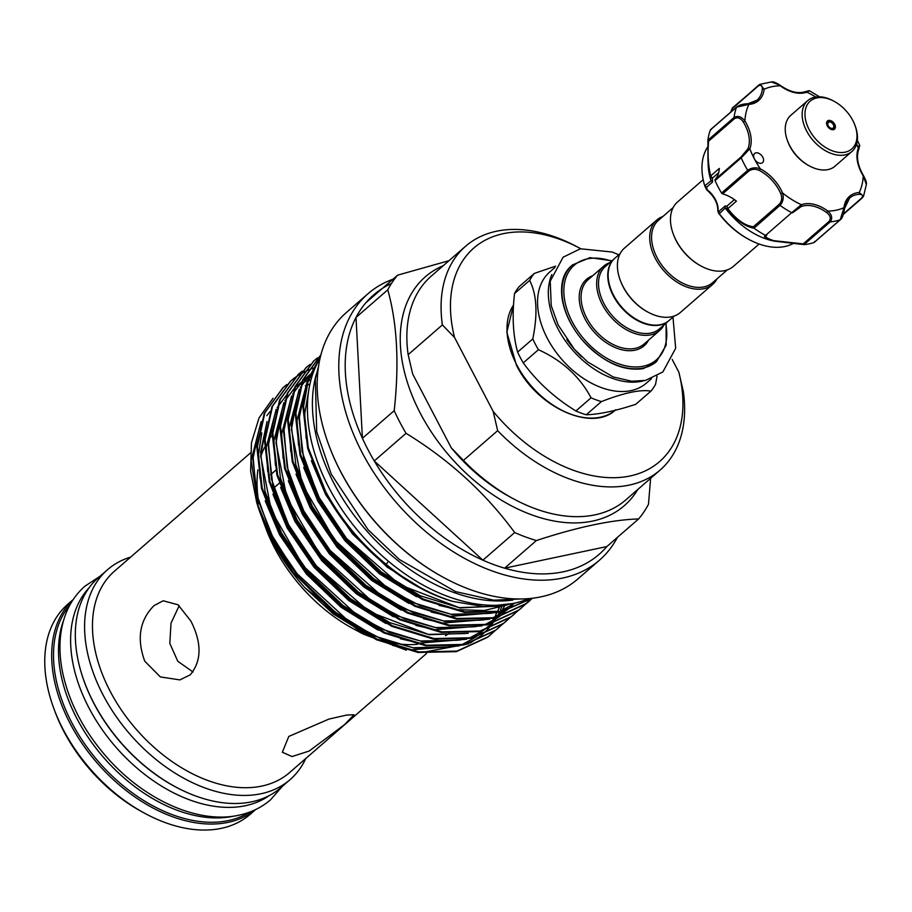 <?xml version="1.0" encoding="UTF-8"?>
<svg xmlns="http://www.w3.org/2000/svg" width="912" height="912" viewBox="0 0 912 912"><rect width="100%" height="100%" fill="white"/><g stroke="black" fill="none" stroke-linecap="round" stroke-linejoin="round"><path stroke-width="1.37" d="M88.966 587.966A137.826 90.242 49 0 0 103.706 731.766A137.826 90.242 49 0 0 245.488 805.695A137.826 90.242 49 0 0 269.393 795.503M81.271 672.611A137.826 90.242 49 0 0 184.498 791.342M69.825 605.123A137.826 90.242 49 0 0 87.962 748.501A137.826 90.242 49 0 0 228.376 820.572A137.826 90.242 49 0 0 249.751 812.068M63.749 619.898A137.826 90.242 49 0 0 103.17 756.96A137.826 90.242 49 0 0 233.369 816.229A137.826 90.242 49 0 0 234.259 816.035M807.724 100.616L790.807 115.322A33.698 22.059 49 0 0 787.444 140.585A33.698 22.059 49 0 0 809.537 166.007A33.698 22.059 49 0 0 817.961 169.279A33.698 22.059 49 0 0 835.027 166.189L851.933 151.483A33.698 22.059 -131 0 1 834.868 154.573A33.698 22.059 -131 0 1 806.299 130.325A33.698 22.059 -131 0 1 807.724 100.616A33.698 22.059 -131 0 1 824.79 97.527A33.698 22.059 -131 0 1 833.203 100.81L834.161 101.323A31.681 20.737 49 0 0 826.249 98.234A31.681 20.737 49 0 0 805.399 118.925A31.681 20.737 49 0 0 835.723 151.859A31.681 20.737 49 0 0 854.92 125.206A31.681 20.737 49 0 0 834.161 101.323M854.92 125.206L855.296 126.221A33.698 22.059 -131 0 1 851.933 151.483M831.79 129.618A5.392 3.534 -131 0 1 827.218 125.731A5.392 3.534 -131 0 1 827.446 120.977A5.392 3.534 -131 0 1 830.171 120.487A5.392 3.534 -131 0 1 834.754 124.363A5.392 3.534 -131 0 1 834.526 129.116A5.392 3.534 -131 0 1 831.79 129.618M809.537 166.007L808.591 165.494A31.681 20.737 -131 0 1 787.82 141.599L787.444 140.585M803.905 244.576L773.216 240.859C765.533 238.351 762.934 236.516 765.419 235.342L766.81 235.182C764.256 236.447 766.547 238.271 773.718 240.677L803.198 243.88L829.088 221.377C831.185 218.447 830.399 215.528 826.739 212.61L827.857 211.06C831.961 214.822 832.736 218.435 830.194 221.89A1.345 0.878 -131 0 1 829.088 221.377M765.932 235.478L766.81 235.182L765.932 235.478M803.803 244.541L804.167 244.598A80.199 52.508 -131 0 0 813.971 242.535L840.214 219.769A80.199 52.508 -131 0 1 830.194 221.89L804.065 244.61L803.198 243.88M725.234 208.027L719.294 213.682L717.824 210.957A1.345 0.855 4 0 1 718.063 210.524L719.044 211.276L725.097 206.021L727.001 206.044L727.799 208.654C736.451 219.712 744.967 225.743 753.358 226.769L779.247 204.265C781.835 201.347 782.348 197.824 780.775 193.697A33.026 21.626 49 0 0 759.422 170.51C755.535 168.709 751.978 168.914 748.741 171.137L722.6 193.868A33.026 21.626 -131 0 1 736.429 201.153L727.799 208.654A1.345 0.627 -30.7 0 1 727.149 208.62L725.371 208.232L725.097 206.021M759.491 163.191A6.065 3.967 49 0 0 762.569 162.632A6.065 3.967 49 0 0 762.82 157.286A6.065 3.967 49 0 0 757.678 152.92A6.065 3.967 49 0 0 754.612 153.478A6.065 3.967 49 0 0 754.406 158.939A6.065 3.967 49 0 0 759.491 163.191M826.739 212.61A33.026 21.626 49 0 0 813.413 206.169A33.026 21.626 49 0 0 801.272 206.522L792.699 212.678A1.345 0.878 -131 0 1 791.684 212.678L801.34 204.721A34.371 22.504 -131 0 1 813.971 204.356A34.371 22.504 -131 0 1 827.857 211.06A72.116 47.219 49 0 0 843.976 207.651A1.345 0.878 6.4 0 1 844.318 208.894L842.551 216.178M719.294 213.682A65.368 42.807 49 0 0 749.083 239.537A65.368 42.807 49 0 0 765.43 245.898A65.368 42.807 49 0 0 793.109 243.584M804.031 244.61L774.391 241.144A65.368 42.807 -131 0 1 771.586 240.551A65.368 42.807 -131 0 1 725.371 208.232M765.419 235.342A80.199 52.508 -131 0 1 753.973 228.182C745.252 226.746 736.315 220.225 727.149 208.62M710.938 180.633L710.482 176.734A1.345 1.14 157.5 0 1 710.687 175.925L719.317 168.424A33.026 21.626 -131 0 1 715.099 179.527L741.239 156.796L748.011 148.679A33.026 21.626 49 0 0 743.28 121.969C740.647 118.047 737.717 116.941 734.491 118.651L708.601 141.166C707.507 154.082 708.202 165.665 710.687 175.925L712.409 178.136L712.568 182.058L710.938 180.633A65.368 42.807 -131 0 1 708.145 164.947L707.917 140.425M707.837 146.764A65.368 42.807 49 0 0 704.759 185.866L711.018 180.827M706.811 189.639L704.759 185.866L706.526 187.313L707.222 189.776A20.224 13.235 -131 0 1 718.063 210.524L718.314 212.747A63.076 41.291 49 0 0 748 238.944C736.565 232.697 726.67 223.964 718.314 212.758M700.883 265.939A41.279 27.029 -131 0 1 700.564 265.768A41.279 27.029 -131 0 1 676.271 240.848A41.279 27.029 -131 0 1 673.501 234.635A41.279 27.029 -131 0 1 673.375 234.304M759.115 244.017L733.43 266.338A42.625 27.907 -131 0 1 701.203 266.11A42.625 27.907 -131 0 1 676.111 240.38A42.625 27.907 -131 0 1 673.25 233.962A42.625 27.907 -131 0 1 677.502 202.008L703.175 179.675M620.08 253.707L614.95 258.164A41.279 27.029 49 0 0 613.605 295.328A41.279 27.029 49 0 0 669.123 320.465L674.242 316.019M620.331 280.429A41.279 27.029 49 0 0 620.445 280.759A41.279 27.029 49 0 0 623.215 286.972A41.279 27.029 49 0 0 647.509 311.893A41.279 27.029 49 0 0 647.828 312.052M662.876 216.497A42.625 27.907 49 0 0 656.743 220.054L624.446 248.121A42.625 27.907 49 0 0 620.194 280.087A42.625 27.907 49 0 0 623.056 286.505A42.625 27.907 49 0 0 648.147 312.235A42.625 27.907 49 0 0 680.386 312.463L712.671 284.384A42.625 27.907 49 0 0 717.049 278.798M656.743 220.054A42.625 27.907 49 0 0 655.352 258.427A42.625 27.907 49 0 0 712.671 284.384M673.124 207.594L658.396 220.396A41.279 27.029 49 0 0 657.05 257.56A41.279 27.029 49 0 0 712.557 282.709L727.297 269.895M668.929 320.636A41.279 27.029 -131 0 1 668.735 320.807A41.279 27.029 -131 0 1 613.229 295.659A41.279 27.029 -131 0 1 614.574 258.506A41.279 27.029 -131 0 1 614.768 258.335M651.464 378.685L646.334 383.154A73.633 48.211 -131 0 1 547.314 338.306A73.633 48.211 -131 0 1 549.708 272.027L554.849 267.558M657.05 376.075L655.603 384.157A83.06 54.389 -131 0 1 650.917 391.134C640.52 389.299 624.013 392.787 601.384 401.599A83.06 54.389 -131 0 1 591.056 397.803C579.69 376.496 562.145 360.457 538.411 349.706A83.06 54.389 -131 0 1 535.435 344.36A83.06 54.389 -131 0 1 532.779 338.933C537.875 314.15 536.837 294.633 529.667 280.383A83.06 54.389 -131 0 1 534.364 273.406L555.659 266.133M663.993 324.923A42.625 27.907 -131 0 1 659.627 330.509A42.625 27.907 -131 0 1 602.296 304.551A42.625 27.907 -131 0 1 603.687 266.179A42.625 27.907 -131 0 1 609.832 262.622M668.735 320.807L659.513 328.822A41.279 27.029 -131 0 1 603.995 303.685A41.279 27.029 -131 0 1 605.34 266.521L614.574 258.506M534.364 273.406L519.213 286.573A83.06 54.389 49 0 0 514.516 293.55C511.985 316.065 513.023 335.582 517.628 352.112A83.06 54.389 49 0 0 520.285 357.527A83.06 54.389 49 0 0 523.26 362.885C537.157 381.923 554.701 397.951 575.905 410.97A83.06 54.389 49 0 0 586.234 414.778C599.195 414.379 615.714 410.879 635.767 404.301L650.917 391.134M513.775 498.989L510.606 497.291A141.531 92.659 -131 0 1 451.269 447.815L463.444 460.412A148.268 97.071 49 0 0 513.775 498.989A148.268 97.071 49 0 0 594.989 514.847A148.268 97.071 49 0 0 625.917 499.81L660.128 470.056A148.268 97.071 -131 0 1 497.656 430.669L463.444 460.412M503.356 233.666A141.531 92.659 49 0 0 454.552 337.508L442.377 324.911A148.268 97.071 -131 0 1 465.565 246.274A148.268 97.071 -131 0 1 496.493 231.238A148.268 97.071 -131 0 1 577.695 247.095L580.705 248.714A141.531 92.659 49 0 0 503.356 233.666M465.565 246.274L431.353 276.028A148.268 97.071 49 0 0 408.154 354.654L442.377 324.911M145.076 813.481L142.534 812.113A133.711 87.541 -131 0 1 63.84 731.401A133.711 87.541 -131 0 1 54.868 711.28L53.865 708.578A139.103 91.075 49 0 0 63.202 729.52A139.103 91.075 49 0 0 145.076 813.481A139.103 91.075 49 0 0 250.276 814.245L255.691 809.525M190.893 621.072L178.011 604.759L163.191 600.78L154.048 605.602C139.627 620.149 136.526 638.674 144.757 661.177L160.341 676.921L179.915 679.907L190.243 674.834C201.723 660.915 201.94 642.994 190.893 621.072M349.843 601.418L349.695 600.381M344.485 724.687L354.004 714.769L346.731 715.042L328.89 719.101L288.785 736.451L282.344 752.24L292 756.55L309.1 751.066L344.485 724.687M536.393 540.542L504.61 568.176L606.822 546.573A171.855 112.518 -131 0 1 504.61 568.176A171.855 112.518 -131 0 1 482.893 560.185A171.855 112.518 -131 0 1 374.262 460.948A171.855 112.518 -131 0 1 367.992 449.696A171.855 112.518 -131 0 1 362.417 438.296A171.855 112.518 -131 0 1 355.999 317.456L387.782 289.822C397.233 323.623 399.365 363.899 394.201 410.662A171.855 112.518 49 0 0 399.775 422.062A171.855 112.518 49 0 0 406.045 433.314C449.468 459.933 485.674 493.016 514.676 532.551A171.855 112.518 49 0 0 536.393 540.542C577.832 526.965 611.906 519.772 638.617 518.939A171.855 112.518 49 0 0 648.478 504.268L650.609 478.333M394.201 410.662L362.417 438.296L355.999 317.456A171.855 112.518 -131 0 1 365.86 302.784A171.855 112.518 -131 0 1 391.476 283.461M617.401 537.385A176.472 115.539 -131 0 1 599.492 560.15A176.472 115.539 -131 0 1 362.178 452.66A176.472 115.539 -131 0 1 367.924 293.789A176.472 115.539 -131 0 1 392.958 279.232M599.492 560.15L577.912 578.915A176.472 115.539 -131 0 1 444.452 577.946A176.472 115.539 -131 0 1 340.586 471.424A176.472 115.539 -131 0 1 328.742 444.862A176.472 115.539 -131 0 1 346.343 312.554L367.924 293.789M444.133 577.775A175.127 114.661 -131 0 1 443.813 577.604A175.127 114.661 -131 0 1 340.746 471.892A175.127 114.661 -131 0 1 328.993 445.535A175.127 114.661 -131 0 1 328.867 445.204M490.759 634.638L487.555 637.294L456.365 651.647L418.106 652.479L376.496 639.734L335.548 614.711L293.584 572.941A161.344 105.632 -131 0 1 271.434 538.399A161.344 105.632 -131 0 1 260.604 514.117A161.344 105.632 -131 0 1 256.66 502.307L271.753 538.126L299.888 579.325L336.186 614.164L377.123 639.187L418.745 651.932L456.992 651.1L488.182 636.747L494.498 631.172M320.397 356.809L308.473 379.244L303.582 406.342L308.313 447.838L325.573 491.34C340.723 519.338 360.935 543.677 386.198 564.357L388.444 561.268M512.92 603.505L484.272 606.651L452.933 601.453C403.161 587.305 351.964 543.016 324.934 491.887L307.675 448.396L302.944 406.889L308.051 379.198L320.488 356.455M452.933 601.453A161.344 105.632 -131 0 1 386.198 564.357M532.289 598.249L501.554 611.735L464.242 612.362L422.621 599.629L381.683 574.606L345.386 539.767L317.251 498.568L299.991 455.077L295.26 413.569L302.659 379.985L320.944 354.688L303.103 379.848L295.887 413.022L300.618 454.529L317.878 498.02L346.013 539.22L382.31 574.058L423.259 599.081L464.869 611.815L501.668 611.291L532.141 598.272M317.593 357.823L313.967 360.753L295.625 386.061L288.203 419.702L292.934 461.21L310.194 504.712L338.329 545.912L374.627 580.739L415.564 605.762L457.186 618.507L495.433 617.675L526.623 603.322L532.46 598.226M529.199 601.213L525.996 603.869L494.806 618.222L456.547 619.054L414.937 606.32L373.988 581.286L337.691 546.459L309.556 505.259L292.296 461.757L287.565 420.25L294.998 386.608L313.637 361.038M309.898 364.504L306.284 367.433L287.93 392.741L280.508 426.394L285.239 467.902L302.499 511.393L330.634 552.592L366.932 587.419L407.881 612.454L449.491 625.187L487.749 624.355L518.939 610.003L525.255 604.439M525.551 604.143L528.755 600.712M529.04 600.392L530.67 598.432M521.504 607.894L518.301 610.55L487.122 624.902L448.864 625.735L407.242 613.001L366.305 587.978L330.007 553.139L301.872 511.94L284.612 468.449L279.881 426.941L287.303 393.3L305.953 367.73M302.214 371.184L298.589 374.125L280.246 399.433L272.825 433.075L277.556 474.582L294.815 518.073L322.951 559.273L359.248 594.111L400.186 619.134L441.807 631.868L480.065 631.036L511.244 616.694L517.56 611.12M513.821 614.585L510.617 617.242L479.427 631.594L441.18 632.426L399.559 619.681L358.621 594.658L322.324 559.82L294.177 518.62L276.929 475.129L272.198 433.622L279.619 399.98L298.258 374.41M294.53 377.876L290.905 380.806L272.563 406.114L265.13 439.755L269.861 481.262L287.12 524.765L315.256 565.964L351.553 600.791L392.502 625.814L434.112 638.56L472.37 637.727L503.561 623.375L509.876 617.812M506.137 621.266L502.934 623.922L471.743 638.275L433.485 639.107L391.864 626.373L350.926 601.339L314.629 566.512L286.493 525.312L269.234 481.81L264.503 440.302L271.924 406.661L290.278 381.353L294.234 378.172M286.835 384.556L283.21 387.486L264.868 412.805L257.446 446.447L262.177 487.954L279.437 531.445L307.572 572.645L343.87 607.483L384.807 632.506L426.428 645.24L464.687 644.408L495.877 630.055L502.193 624.492M498.442 627.946L495.239 630.602L464.048 644.955L425.801 645.787L384.18 633.053L343.243 608.03L306.945 573.192L278.81 531.992L261.55 488.501L256.819 446.994L264.241 413.353L282.891 387.782M294.565 377.921L298.452 375.265M298.817 375.037L302.944 372.655M303.32 372.461L307.686 370.352M308.085 370.181L312.702 368.357M313.124 368.209L315.324 367.479M449.171 633.35A133.437 87.37 -131 0 1 445.501 635.698M437.452 639.631A133.437 87.37 -131 0 1 430.031 642.105M423.134 643.598A133.437 87.37 -131 0 1 419.771 644.066M417.593 644.294A133.437 87.37 -131 0 1 375.961 638.651M363.09 634.022L353.263 628.733A133.437 87.37 -131 0 1 274.729 548.18A133.437 87.37 -131 0 1 265.78 528.094L262.143 518.278L272.392 541.261C281.09 557.825 291.931 573.329 304.927 587.773L363.09 634.022L406.364 650.176M422.313 652.411L468.825 643.769M470.296 642.983L481.012 635.698M481.673 635.128L487.692 629.348M488.137 628.858L492.469 623.557M492.811 623.09L493.768 621.733M498.59 613.73L499.377 612.157M500.54 609.683L501.703 606.982M259.019 503.777A133.437 87.37 -131 0 1 257.891 469.908M260.672 457.163A133.437 87.37 -131 0 1 264.4 447.553M268.96 439.538A133.437 87.37 -131 0 1 272.129 435.252M277.009 429.951A133.437 87.37 -131 0 1 279.083 428.059M269.963 411.597L266.851 415.69M293.584 572.941L271.582 538.867L260.604 514.117M258.335 507.448L251.153 460.423L261.174 421.549M273.053 398.236L259.042 417.913L251.461 442.685L250.629 471.219L256.66 502.307M426.588 653.448L289.617 772.544A133.437 87.37 -131 0 1 110.158 691.262A133.437 87.37 -131 0 1 114.513 571.129L250.344 453.036M305.794 758.476A139.103 91.075 -131 0 1 290.096 779.623A139.103 91.075 -131 0 1 103.033 694.887A139.103 91.075 -131 0 1 107.57 569.669A139.103 91.075 -131 0 1 130.69 557.072M290.096 779.623L280.839 787.672A139.103 91.075 -131 0 1 93.765 702.947A139.103 91.075 -131 0 1 98.302 577.729L107.57 569.669M255.565 809.594A139.103 91.075 -131 0 1 70.121 723.501A139.103 91.075 -131 0 1 73.085 599.697M637.773 489.493A151.631 99.283 -131 0 1 533.623 515.531A151.631 99.283 -131 0 1 420.352 413.33A151.631 99.283 -131 0 1 443.221 265.711M320.032 358.405A162.621 106.476 49 0 0 353.275 525.118A162.621 106.476 49 0 0 513.764 603.334A162.621 106.476 49 0 0 528.857 598.591M451.269 447.815L412.646 373.931L408.154 354.654M316.396 373.988A162.621 106.476 49 0 0 365.621 529.633A162.621 106.476 49 0 0 512.897 600.028M514.676 532.551L482.893 560.185L374.262 460.948L406.045 433.314M638.617 518.939L606.822 546.573M448.989 260.684L397.643 275.15L365.86 302.784M397.643 275.15A171.855 112.518 49 0 0 387.782 289.822M73.165 599.583L67.739 604.291A139.103 91.075 49 0 0 53.865 708.578M192.991 671.973L177.794 661.28L169.814 643.37L171.011 623.181L179.185 605.682M497.656 430.669L493.175 411.392A141.531 92.659 49 0 0 630.032 475.984A141.531 92.659 49 0 0 678.836 372.153L683.316 391.43A148.268 97.071 -131 0 1 660.128 470.056M672.19 359.453L678.836 372.153M493.175 411.392L454.552 337.508M586.234 414.778L601.384 401.599M523.26 362.885L538.411 349.706M591.056 397.803L575.905 410.97M514.516 293.55L529.667 280.383M532.779 338.933L517.628 352.112M710.482 176.734L707.974 161.207L707.917 140.186M707.917 140.095L707.917 140.095A80.199 52.508 -131 0 1 710.357 130.006L711.463 129.299M708.601 141.166L707.917 140.197L734.046 117.477C737.854 115.391 741.479 116.565 744.91 120.988A34.371 22.504 -131 0 1 749.824 148.781L741.194 157.856L715.054 180.587A1.345 0.878 -131 0 1 715.099 179.527M807.234 92.237C810.027 90.185 809.879 90.163 806.801 92.169A34.371 22.504 -131 0 1 780.296 85.831A72.116 47.219 49 0 0 764.165 89.239A1.345 0.878 -173.6 0 0 762.295 89.33C762.466 85.58 761.144 84.463 758.294 85.967A1.345 0.878 -131 0 1 758.704 85.135L760.072 84.314L764.165 89.239A34.371 22.504 -131 0 1 748.9 104.401L736.531 107.183L710.391 129.903M722.6 193.868A1.345 0.878 -131 0 1 721.563 193.036L747.703 170.305C751.488 167.626 755.683 167.124 760.312 168.823L759.422 170.51M721.563 193.036A80.199 52.508 -131 0 1 715.054 180.587M748.011 148.679A1.345 0.969 21.3 0 1 749.824 148.781A72.116 47.219 49 0 0 754.406 158.939A72.116 47.219 49 0 0 760.312 168.823A34.371 22.504 -131 0 1 782.53 192.956C783.955 197.836 783.112 201.974 779.999 205.371L753.973 228.182M840.579 219.427A1.345 0.878 -131 0 1 840.214 219.769L843.976 207.651A34.371 22.504 -131 0 1 859.241 192.489L863.561 196.148L862.387 197.733A1.345 0.878 -131 0 1 862.216 197.984L862.216 197.984A1.345 0.878 -131 0 1 861.578 198.121C863.459 195.578 862.592 194.313 858.979 194.324A33.026 21.626 49 0 0 849.619 198.018A33.026 21.626 49 0 0 844.432 208.027M858.979 194.324A1.345 0.912 85.7 0 0 859.241 192.489A72.116 47.219 49 0 0 863.242 175.902A34.371 22.504 -131 0 1 858.317 148.109A1.345 0.969 21.3 0 1 858.808 149.272C856.094 156.864 857.702 165.733 863.618 175.856C866.001 180.416 866.913 183.301 866.354 184.498L863.333 176.255M856.63 143.982A72.116 47.219 49 0 1 858.317 148.109C860.381 144.997 860.187 144.643 857.725 147.049M815.795 97.014A72.116 47.219 49 0 0 806.801 92.169A1.345 0.992 -110.2 0 0 805.57 91.565C798.217 94.039 789.803 91.987 780.319 85.409L771.404 81.943L760.061 84.326M738.994 105.735L747.623 103.9A1.345 0.912 -94.3 0 1 748.034 103.729C743.189 103.877 739.415 104.937 736.702 106.921L736.702 106.921A1.345 0.878 -131 0 1 737.044 106.772M758.294 85.967L732.404 108.482L730.991 111.88M727.423 208.232L727.001 206.044L734.388 199.625M719.101 213.362L719.044 211.276M718.69 172.676L712.409 178.136L710.528 176.871A1.345 0.73 163.1 0 1 710.756 176.369M704.771 185.923L706.777 189.992C714.244 196.376 717.926 203.365 717.824 210.957A1.345 0.855 4 0 0 717.915 211.31M857.36 140.323L859.731 145.453L858.808 149.272A1.345 0.969 21.3 0 1 858.602 149.545M814.735 241.452L814.074 242.489M801.272 206.522A1.345 0.992 -110.2 0 0 801.34 204.721A72.116 47.219 49 0 1 782.53 192.956L780.775 193.697M753.859 228.091L753.358 226.769M743.28 121.969L744.91 120.988A72.116 47.219 49 0 1 748.9 104.401A1.345 0.912 -94.3 0 0 748.034 103.729L756.983 100.206A33.026 21.626 49 0 0 762.295 89.33M732.404 108.482L758.362 85.432M819.523 96.797L809.263 90.641L805.57 91.565A1.345 0.992 -110.2 0 0 805.33 91.713M771.404 81.943C773.102 81.464 776.066 82.616 780.319 85.409L779.954 85.546M831.345 128.353A3.705 2.428 49 0 0 833.785 125.936A3.705 2.428 49 0 0 830.239 122.083A3.705 2.428 49 0 0 827.8 124.499A3.705 2.428 49 0 0 831.345 128.353M792.688 212.69L793.828 211.698M513.547 304.961A73.633 48.211 49 0 0 516.751 364.88A73.633 48.211 49 0 0 615.053 410.332M566.774 339.572A72.276 47.321 49 0 0 581.81 356.866M644.111 380.68A73.633 48.211 -131 0 1 558.076 328.947A73.633 48.211 -131 0 1 551.851 274.558M611.542 261.14A62.677 41.04 49 0 0 572.155 321.674A62.677 41.04 49 0 0 634.957 366.966A62.677 41.04 49 0 0 665.703 323.441M666.102 323.087L666.159 345.249L656.56 361.528A64.022 41.918 -131 0 1 570.456 322.54A64.022 41.918 -131 0 1 572.542 264.902L590.007 257.651L611.941 260.786M603.687 266.179L588.126 279.71A42.625 27.907 49 0 0 586.735 318.083A42.625 27.907 49 0 0 644.054 344.052L659.627 330.509M648.626 340.073A43.97 28.796 -131 0 1 618.553 348.817A43.97 28.796 -131 0 1 585.037 318.949A43.97 28.796 -131 0 1 592.686 275.732M424.24 590.041L387.098 567.082L352.511 533.93L325.698 494.703L311.368 460.754M306.147 438.33L304.722 413.786L308.906 389.413M507.847 604.736L484.272 610.504L458.075 609.706L438.911 605.363M416.556 596.722L379.415 573.773L344.827 540.611L318.014 501.395L303.685 467.446M298.452 445.01L297.027 420.466L306.945 382.595M307.96 380.794L312.987 373.373M515.029 603.06L499.457 611.713M497.428 612.488L450.391 616.387L431.216 612.043M408.872 603.402L371.72 580.454L337.144 547.291L310.319 508.075L295.99 474.126M290.768 451.691L289.343 427.147L299.261 389.276M300.276 387.486L309.59 375.106M310.285 374.376L313.853 371.024M512.612 605.431L506.878 610.082M506.023 610.687L491.762 618.393M489.744 619.18L442.696 623.067L423.533 618.735M401.177 610.094L364.036 587.134L329.449 553.983L302.636 514.756L288.306 480.818M283.073 458.383L281.66 433.838L291.578 395.956M292.592 394.166L301.895 381.786M302.602 381.068L309.681 374.878M504.929 612.112L499.195 616.763M498.34 617.367L484.078 625.073M482.06 625.86L435.013 629.759L415.838 625.415M393.494 616.774L356.353 593.826L321.765 560.663L294.941 521.447L280.611 487.498M275.39 465.063L273.965 440.519L283.883 402.648M284.897 400.847L294.211 388.466M294.907 387.748L301.986 381.558M302.567 381.125L308.815 377.078M309.35 376.77L311.197 375.778M385.799 623.455L348.658 600.506L314.07 567.344L287.257 528.128L272.927 494.179M267.706 471.743L266.281 447.211L276.199 409.328M277.214 407.539L286.516 395.158M298.999 385.035L301.12 383.758M303.514 382.459L307.606 380.521M504.974 605.294L501.919 610.664M501.19 611.815L498.967 615.03M496.88 617.743L491.785 623.375M491.249 623.899L483.816 630.135M482.961 630.739L468.7 638.446M466.682 639.232L419.634 643.131L400.459 638.788M378.115 630.146L340.974 607.187L306.386 574.036L279.574 534.808L265.232 500.87M260.011 478.435L258.586 453.891L261.79 432.869M499.331 607.688L497.929 610.687M496.915 612.682L495.512 615.224M494.224 617.356L493.814 618.017M493.495 618.496L492.97 619.305M491.272 621.722L490.508 622.748M481.867 632.176L476.121 636.815M475.277 637.42L461.016 645.137M458.987 645.913L411.95 649.811L392.776 645.468M370.42 636.827L333.279 613.879L304.927 587.773M501.976 605.773L460.07 607.962L420.421 595.855L381.41 572.029L346.822 538.878L320.009 499.651L303.559 458.246L299.033 418.733L305.474 388.136M491.306 613.263L452.386 614.654L412.737 602.536L373.726 578.721L339.139 545.558L312.326 506.342L295.864 464.926L291.338 425.414L297.779 394.828M483.622 619.943L444.703 621.334L405.042 609.216L366.031 585.401L331.444 552.239L304.631 513.023L288.181 471.618L283.655 432.106L290.096 401.508M475.927 626.635L437.008 628.015L397.358 615.908L358.348 592.082L323.76 558.931L296.947 519.703L280.486 478.298L275.96 438.786L282.412 408.188M468.244 633.316L429.324 634.706L389.663 622.588L350.653 598.774L316.065 565.611L289.252 526.395L272.802 484.979L268.276 445.466L274.717 414.88M460.549 639.996L421.629 641.387L381.98 629.269L342.969 605.454L308.381 572.291L281.569 533.075L265.107 491.671L260.593 452.158L267.034 421.561M452.865 646.688L413.945 648.079L374.285 635.96L335.274 612.134L300.698 578.983L273.874 539.756L257.423 498.351L252.898 458.839L259.339 428.252M734.491 118.651A1.345 0.878 -131 0 1 734.046 117.477A80.199 52.508 -131 0 1 736.531 107.183A1.345 0.878 -131 0 1 736.702 106.921L710.63 129.584M748.741 171.137A1.345 0.878 49 0 1 747.703 170.305A80.199 52.508 -131 0 1 741.194 157.856A1.345 0.878 49 0 1 741.239 156.796M765.544 235.399L791.684 212.678A80.199 52.508 -131 0 1 779.999 205.371A1.345 0.878 -131 0 1 779.247 204.265M861.943 198.121L843.497 214.16M843.611 213.739L861.578 198.121M748.433 103.831A33.026 21.626 49 0 0 756.983 100.206M712.568 182.058L706.526 187.313M849.619 198.018L844.546 208.472C843.418 215.152 842.038 218.88 840.408 219.655L814.325 242.341M760.072 84.326L732.416 107.935M826.739 122.037A5.05 3.306 -131 0 1 829.27 121.604M282.332 786.372L270.579 799.756C261.641 807.462 251.096 812.603 238.944 815.191C197.961 824.38 143.594 799.573 106.419 756.778C83.95 730.934 69.415 703.186 62.825 673.523C59.44 657.541 59.052 642.515 61.663 628.471C65.014 611.051 72.766 596.961 84.907 586.199L99.796 576.418M520.592 598.967L493.734 600.176L455.578 591.614L399.319 559.455L368.026 529.655L331.261 474.16L316.703 431.695L315.335 378.913L318.505 366.533M672.988 317.114L675.667 348.27L662.853 371.959L645.559 380.395L631.685 381.227L613.16 376.941L587.636 361.95L574.321 349.148L558.121 324.968L551.224 305.611L550.232 281.192L563.092 257.218L580.397 248.771L612.283 252.043L618.815 254.813M654.987 362.908L643.074 368.665C622.736 371.503 602.49 361.961 582.323 340.051C571.448 327.066 564.767 313.568 562.259 299.558C560.105 284.293 563 273.201 570.969 266.27M833.34 129.698C835.324 126.472 834.138 123.713 829.783 121.433L826.705 122.071M748 238.944L749.083 239.537M673.501 234.635L673.25 233.962M647.509 311.893L648.147 312.235M615.771 409.727C592.276 432.584 537.122 407.539 516.488 365.302L506.821 332.185L513.547 304.904M273.725 488.068L279.243 483.269M443.813 577.604L444.452 577.946M491.066 634.364L490.439 634.912M529.519 600.94L528.88 601.487M521.824 607.62L521.197 608.167M514.14 614.312L513.502 614.859M506.445 620.992L505.818 621.539M498.761 627.673L498.134 628.22M313.956 360.764L313.329 361.312M306.261 367.445L305.634 367.992M298.577 374.137L297.95 374.684M290.894 380.817L290.255 381.364M283.199 387.497L282.572 388.056M328.993 445.535L328.742 444.862M498.625 606.184L459.34 607.666L400.06 584.888L346.412 538.331L318.14 495.98L302.089 451.588L299.353 417.046L304.87 390.917M488.342 613.491L450.904 614.232L420.136 605.614L389.242 589.608L334.43 539.779L302.305 484.523L291.43 429.427L297.187 397.598M480.647 620.183L443.631 620.981L413.706 612.784L383.576 597.577L329.563 549.936L302.761 509.352L287.143 466.91L284.02 429.757L289.492 404.29M472.963 626.863L435.526 627.604L404.757 618.974L373.863 602.98L319.063 553.151L286.927 497.895L276.051 442.787L281.808 410.97M465.268 633.555L428.366 634.376L369.611 611.815L316.327 565.862L287.907 523.727L271.582 479.461L268.55 444.44L274.113 417.65M307.868 381.113L311.003 379.78M504.256 605.42L503.777 606.286M457.585 640.235L420.466 641.022L389.527 632.404L358.439 616.318L303.354 566.113L271.388 510.834L260.684 455.795L266.429 424.342M305.349 385.696L306.158 385.411M306.683 385.229L309.909 384.226M499.491 606.092L498.693 607.871M449.89 646.916L412.931 647.725L381.615 638.993L350.162 622.622L294.644 571.482L270.34 532.733L256.158 492.651L253.183 457.71L258.746 431.023M270.613 474.696L275.743 470.25M620.445 280.759L620.194 280.087M700.564 265.768L701.203 266.11M866.354 184.498L863.561 196.148L862.216 197.984L843.452 214.309M730.683 112.153L732.347 108.049M806.219 92.226L807.097 91.474"/></g></svg>
